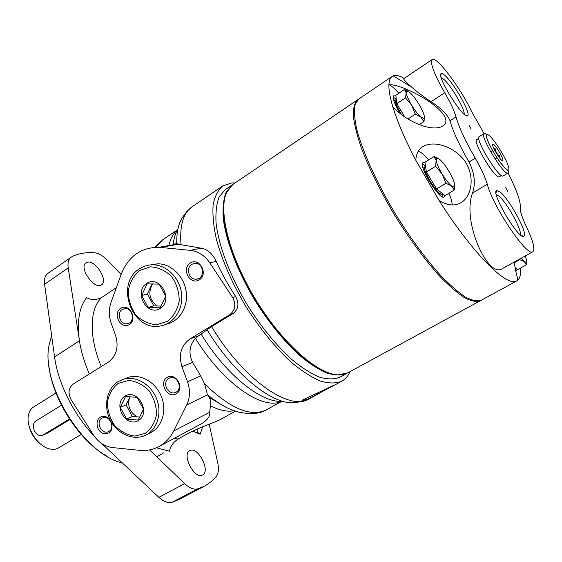 <?xml version="1.0" encoding="UTF-8"?>
<svg xmlns="http://www.w3.org/2000/svg" width="562" height="562" viewBox="0 0 562 562"><rect width="100%" height="100%" fill="white"/><g stroke="black" fill="none" stroke-linecap="round" stroke-linejoin="round"><path stroke-width="0.84" d="M147.068 283.866L141.624 295.521L148.129 307.456L160.163 307.843L165.727 296.16L159.137 284.119L147.068 283.866M161.203 306.1L153.791 305.868L147.342 294.052L141.624 295.521M147.342 294.052L152.133 283.845M153.791 305.868L148.129 307.456M125.509 396.491L120.303 407.359L126.605 419.09L138.196 420.067L143.514 409.185L137.128 397.341L125.509 396.491M139.952 417.095L132.323 416.463L126.071 404.844L120.303 407.359M126.071 404.844L130.047 396.589M125.101 396.098C137.859 388.23 151.347 413.189 138.294 420.601C125.488 428.16 112.316 403.6 125.101 396.098M132.323 416.463L126.605 419.09M157.184 305.974C149.316 299.771 147.806 292.395 152.667 283.852M182.678 217.185L186.71 211.544L192.049 206.837C183.254 212.914 179.573 225.538 181.006 244.702L201.252 248.193C207.68 249.409 212.661 253.792 216.194 261.358C221.4 272.879 227.905 284.611 235.703 296.56C239.391 303.515 238.492 309.191 233.005 313.596L211.579 326.648L198.583 335.809L190.019 338.914L229.689 314.727C235.302 310.266 236.286 304.527 232.647 297.509L209.774 262.812C204.708 255.485 198.182 251.326 190.188 250.343L159.06 247.28C141.153 247.336 128.607 256.153 121.42 273.743L111.023 302.44C108.684 309.24 108.754 316.23 111.248 323.403L115.568 335.345C118.954 347.028 116.524 355.957 108.283 362.146L73.193 384.071C68.508 387.963 67.805 393.14 71.079 399.582L93.201 434.637C98.202 442.203 104.651 446.523 112.548 447.577L139.46 450.338C146.268 451.005 152.646 449.811 158.589 446.755C165.088 443.299 170.124 438.058 173.707 431.012L186.689 404.984C190.089 397.77 190.356 390.021 187.49 381.746L181.955 366.747C178.365 354.762 181.055 345.482 190.019 338.914M201.14 334.046C226.17 375.353 262.173 403.642 282.693 401.247M177.88 229.191C175.47 233.132 173.904 238.148 173.194 244.238L176.77 243.662C176.524 232.408 178.407 223.718 182.404 217.599M159.123 446.474L200.95 424.078C207.42 420.228 210.343 416.287 209.724 412.241L210.399 405.764C210.876 401.971 210.483 399.217 209.212 397.517L207.406 394.538L204.589 383.874L200.697 375.915L192.633 362.378C188.347 353.358 189.296 345.356 195.478 338.373L198.583 335.809M207.013 329.641C234.319 375.023 273.61 405.876 295.113 402.54M181.006 244.702L176.77 243.662M116.404 287.596L101.645 297.537C96.376 300.136 91.36 300.178 86.59 297.677C79.165 307.33 76.776 321.703 79.432 340.797C81.083 351.44 84.384 362.497 89.337 373.983M156.447 447.781L169.471 451.23C170.307 446.376 173.208 442.28 178.175 438.964L186.008 434.588C196.159 428.63 214.389 422.687 220.978 419.189L235.387 411.173M197.733 428.876L197.157 430.014C196.918 431.56 197.915 432.965 200.149 434.229L192.731 431.138M302.103 400.551L308.587 399.013C307.302 399.273 315.078 395.163 317.572 394.194L334.278 385.068L301.956 400.277M121.146 274.495L107.764 260.536C103.148 255.822 98.715 253.23 94.465 252.774C86.288 252.155 78.849 253.406 72.126 256.532L47.847 273.42C45.051 275.499 43.969 279.11 44.588 284.253L54.57 356.898C57.977 383.024 73.601 414.496 94.135 436.035M101.764 443.558L158.87 497.335C163.704 501.718 168.108 503.376 172.091 502.309L179.187 499.4L205.516 485.568L211.572 481.332L216.068 476.794C218.47 473.689 219.018 469.01 217.719 462.758L209.197 424.219M156.84 456.871L163.802 452.782M235.113 182.917L231.797 182.924L222.685 185.973C217.979 190.068 214.789 196.377 213.117 204.898C212.422 214.628 213.518 226.079 216.391 239.264C222.187 260.515 231.909 282.749 245.559 305.974C259.946 328.749 275.247 347.576 291.467 362.455C301.864 371.046 311.538 377.264 320.495 381.092C328.826 383.509 335.893 383.558 341.689 381.247C345.356 379.224 348.152 376.013 350.077 371.615M319.574 393.217L309.093 398.894C289.83 411.532 243.458 379.884 211.579 326.648M320.726 392.557L320.305 391.798M149.604 449.902L184.631 483.636C189.457 488.118 193.813 489.86 197.698 488.863L204.582 486.074M189.71 450.71C181.407 454.602 194.754 479.955 202.531 475.009C211.024 471.139 197.634 445.673 189.773 450.675L189.71 450.71M87.574 262.152L86.063 262.77C78.336 267.266 94.556 290.463 101.49 284.885C108.494 280.944 95.709 260.073 87.574 262.152M71.198 257.066C68.501 259.089 67.503 262.672 68.213 267.835L79.432 340.797L54.57 356.898M150.426 264.92L157.796 263.789C171.248 263.775 184.21 276.42 186.219 291.748C188.368 307.07 179.18 321.703 166.162 324.239M124.314 378.999L128.459 377.285C140.711 373.526 155.85 382.279 161.413 396.632C167.118 410.92 161.905 427.478 150.265 432.838L146.366 434.798M190.195 263.065C199.341 256.967 208.741 273.968 199.419 279.799C190.251 285.749 181.006 268.938 190.195 263.065M120.647 308.348C129.112 302.7 138.041 319.118 129.415 324.513C120.935 330.02 112.147 313.779 120.647 308.348M167.237 377.355C176.018 371.988 185.116 388.7 176.173 393.807C167.371 399.034 158.414 382.511 167.237 377.355M111.74 422.694C112.983 431.187 109.885 434.679 102.46 433.169C96.404 430.352 95.076 420.193 100.387 417.201C103.858 415.508 107.11 416.372 110.131 419.8M101.926 418.184L102.734 417.791C109.941 414.658 115.765 428.989 108.368 431.679C101.567 434.932 95.259 421.704 101.926 418.184M168.74 378.43L169.865 377.917C177.733 374.861 183.338 389.817 175.316 392.48C167.989 395.718 161.666 382.181 168.74 378.43M122.2 309.493L124.645 308.615C132.843 307.309 135.561 322.862 127.293 323.726C120.416 325.173 116.074 313.02 122.2 309.493M191.712 264.316L195.218 263.29C204.154 262.974 205.172 279.223 196.236 279.188C189.099 279.876 185.467 267.926 191.712 264.316M146.654 283.431C159.931 274.502 173.855 299.883 160.268 308.355C146.942 316.961 133.356 291.987 146.654 283.431M137.346 416.878C129.941 412.529 127.3 406.2 129.415 397.896M43.105 434.995L47.763 432.965L69.836 419.603M61.441 405.223L36.172 420.805C29.519 424.436 35.75 438.198 42.684 435.178L69.47 419.055M28.304 421.985C29.617 432.038 34.437 439.948 42.761 445.729M55.961 393.007L33.418 407.12C30.622 408.918 28.908 411.897 28.283 416.056C26.288 427.577 36.888 444.971 48.044 448.469C52.02 449.818 55.448 449.663 58.329 447.998L81.202 434.447M48.501 360.846C49.737 394.391 77.12 439.336 106.351 455.831M51.655 335.683L49.294 344.127C39.86 382.926 82.832 453.436 121.624 462.807L122.474 463.06M232.598 184.638L225.334 189.549L219.321 196.609C216.595 203.339 215.506 212.036 216.047 222.692C218.541 245.404 229.949 275.886 247.308 304.906C261.119 326.782 275.823 344.871 291.411 359.181C301.408 367.45 310.709 373.421 319.321 377.116C327.344 379.434 334.144 379.483 339.722 377.25L347.386 373.063M232.134 184.94L226.233 191.93C223.592 198.625 222.58 207.301 223.198 217.944C225.854 240.641 237.403 271.186 254.832 300.319C268.699 322.286 283.41 340.481 298.963 354.896C308.931 363.235 318.19 369.276 326.747 373.035C334.706 375.416 341.436 375.507 346.937 373.323M358.106 99.516L357.587 99.839C354.629 102.769 353.196 108.023 353.28 115.603C354.313 124.483 357.01 135.302 361.359 148.045C369.269 168.811 380.362 191.185 394.636 215.162C409.403 238.836 424.198 258.942 439.02 275.485C448.35 285.18 456.723 292.521 464.135 297.502C470.83 301.049 476.147 302.173 480.103 300.874L480.608 300.572M357.587 99.839L232.984 184.357L226.732 192.113C217.859 210.455 229.282 256.356 255.78 299.743C282.194 343.185 317.741 374.355 338.092 374.847L347.843 372.831L480.103 300.874M223.894 203.781L223.606 213.96L224.969 225.868L227.996 239.236L232.668 253.736L238.871 268.987L246.458 284.562L255.232 300.017L264.941 314.903L275.303 328.791L286.009 341.303L296.757 352.1L307.245 360.923L317.2 367.597L326.382 372.016M526.615 261.302L526.39 264.85L524.325 261.618L519.745 259.707L519.583 259.11M515.108 267.61L517.75 269.591L526.39 264.85M419.196 124.666L423.86 121.652L420.875 117.128L415.353 114.163L411.679 105.185L405.518 97.851L406.214 92.821C406.684 95.716 408.511 99.839 411.679 105.185C414.953 110.524 418.023 114.508 420.875 117.128L424.113 118.561L424.422 116.538C423.874 113.587 422.062 109.52 418.978 104.342C415.817 99.172 412.81 95.252 409.965 92.568L406.642 90.918L406.214 92.821L404.457 89.491L395.831 95.252L396.758 103.661L404.717 116.861M407.97 118.982L415.353 114.163M396.758 103.661L405.518 97.851M407.886 91.058L404.457 89.491M436.583 188.937L445.083 195.604L454.286 190.047L451.427 185.889L445.884 183.268L442.069 173.946L435.627 166.254L436.14 160.542C436.779 163.886 438.753 168.354 442.069 173.946C445.476 179.503 448.595 183.479 451.427 185.889L454.335 186.949L454.665 184.252C453.948 180.866 451.981 176.461 448.771 171.059C445.483 165.685 442.427 161.758 439.603 159.278L436.618 157.999L436.14 160.542L434.068 156.524L424.963 162.221L426.375 171.993L436.583 188.937L445.884 183.268M426.375 171.993L435.627 166.254M438.156 158.259L434.068 156.524M514.335 262.7L519.745 259.707M490.724 151.866L492.621 150.707M494.356 149.64L495.508 148.937L493.815 148.544M495.066 158.976L496.97 157.824M498.719 156.756L499.829 156.088L499.365 157.62M495.508 148.937C495.663 152.077 497.103 154.459 499.829 156.088M494.103 144.813L492.67 144.005C490.478 144.441 501.388 162.348 502.779 160.591C504.205 159.966 497.595 147.961 494.103 144.813M484.037 133.637L485.898 133.756L486.137 135.639C486.671 138.435 488.666 143.162 492.115 149.829C497.18 158.4 501.992 165.031 506.552 169.731L508.793 171.333L508.034 173.019C504.507 176.672 479.182 135.112 484.037 133.637L479.217 136.629C474.251 138.182 499.52 179.643 503.166 175.92L508.034 173.019C516.731 190.089 520.833 201.737 520.349 207.975C519.976 211.115 522 217.361 526.418 226.704C533.155 241.014 535.291 249.373 532.818 251.783L502.477 268.573C488.301 279.131 461.592 221.498 472.516 193.061L487.296 184.231C485.238 177.227 481.213 168.558 475.241 158.231C465.357 141.083 458.95 127.314 456.021 116.924C454.237 110.672 450.471 102.621 444.732 92.758C434.054 73.917 429.86 62.846 432.164 59.537L403.783 78.645C403.312 79.207 405.904 82.003 411.56 87.04L393.175 75.835L392.178 76.369C390.204 77.711 389.115 80.471 388.911 84.651C388.679 89.962 389.986 97.352 392.824 106.822C397.334 121.645 404.991 139.453 415.796 160.24L439.21 200.662C469.923 249.289 502.667 283.269 514.244 281.576L516.822 280.902L518.115 279.911C520.131 277.719 520.904 273.792 520.44 268.116M478.782 138.329L476.766 139.58C471.989 141.104 495.888 180.311 499.414 176.749L501.452 175.534M505.603 187.441L507.76 191.438L505.603 187.441M469.038 125.235L471.174 129.127L469.038 125.235M445.828 76.32C443.58 74.107 442.048 73.201 441.226 73.601C435.726 75.153 463.959 120.254 467.577 115.737C471.237 114.135 455.269 85.291 445.828 76.32M500.384 192.239L496.653 190.497C490.204 191.965 519.393 241.021 523.889 236.237C528.456 234.417 510.05 200.121 500.384 192.239M487.296 184.231C492.755 206.352 527.57 257.726 532.818 251.783M432.164 59.537C436.358 55.582 460.988 88.466 471.644 111.683L484.107 133.587M411.56 87.04C416.561 91.437 423.046 96.334 430.998 101.729C441.093 108.045 447.429 114.388 450.022 120.753L456.021 116.924M472.516 193.061C475.761 183.542 474.602 173.201 469.038 162.032C459.203 144.926 452.867 131.164 450.022 120.753M404.176 78.378C399.533 75.666 395.866 74.816 393.175 75.835M392.178 76.369L358.556 99.179L354.959 104.813C353.927 110.763 354.524 118.919 356.758 129.281C362.588 151.628 376.905 183.233 395.725 214.494C410.499 238.183 425.293 258.309 440.109 274.86C449.438 284.576 457.798 291.924 465.203 296.919C471.883 300.473 477.194 301.604 481.135 300.312L516.822 280.902M517.7 279.56L518.115 279.911L517.623 278.464L517.75 280.255M514.251 262.061C515.221 268.987 516.345 274.453 517.623 278.464M515.754 271.032L516.548 270.982L517.096 269.1M424.493 117.135L423.86 121.652M521.115 258.26L524.325 261.618L526.236 262.264L526.292 259.117L525.224 255.984M425.364 165.024L424.823 165.361C420.221 167.16 438.782 197.466 442.449 194.143L442.884 193.883M454.798 185.369L454.286 190.047M424.275 167.385L423.116 168.214M439.14 194.382L440.397 193.721M392.824 106.822C407.647 122.762 433.435 132.499 443.018 125.846C458.852 114.718 405.16 83.949 388.911 84.651C391.433 85.663 394.749 88.522 398.851 93.236M439.21 200.662C447.689 205.594 454.988 206.268 461.107 202.678C471.279 196.721 475.845 176.819 464.451 160.458C452.255 145.115 432.621 140.535 422.884 146.591C418.578 149.316 416.217 153.862 415.796 160.24M395.037 100.31L393.976 101.055M396.126 97.928L395.472 98.364C394.215 100.465 396.273 105.888 401.64 114.634M395.922 96.102L393.772 95.73C392.297 97.872 394.383 103.752 400.032 113.376M395.304 98.512L393.21 97.163M452.262 204.947C452.094 202.074 451.005 198.175 448.982 193.251M428.602 159.945C424.458 155.133 421.064 152.176 418.423 151.087M425.048 162.811L423.109 162.608C417.608 164.736 439.758 200.901 444.121 196.925L444.809 195.386M424.724 165.432L422.448 163.999M442.582 196.883L442.343 194.199M464.121 114.198C465.294 110.061 452.129 87.131 444.444 79.867L441.142 77.458M520.159 234.642C522.435 230.568 506.959 202.552 498.916 196.061L496.246 194.466M195.478 338.373C222.931 383.474 263.037 410.766 281.738 401.296M177.395 230.02C173.307 233.42 170.476 238.59 168.909 245.531M233.005 313.596L229.689 314.727M178.758 244.182L160.69 247.406M207.406 394.538C219.756 404.865 231.031 410.878 241.231 412.578C251.902 414.461 260.262 413.562 266.304 409.867L266.311 409.86C250.905 417.362 230.336 408.7 204.589 383.874M177.508 229.83L162.671 239.826L155.878 247.238M200.697 375.915L187.49 381.746M207.582 394.861L186.689 404.984M209.724 412.241L173.707 431.012M101.645 297.537C89.555 308.721 88.67 336.708 101.265 366.529M210.399 405.764C219.44 410.365 227.329 412.023 234.059 410.738M209.212 397.517L226.135 407.331M173.777 438.627L178.175 438.964M326.81 389.143L326.613 388.792M317.572 394.194L317.073 393.302M200.149 434.229L202.65 426.818M197.698 488.863L172.091 502.309M184.631 483.636L158.87 497.335M68.213 267.835L44.588 284.253M235.703 296.56L232.647 297.509M201.252 248.193L190.188 250.343M216.194 261.358L209.774 262.812M192.633 362.378L181.955 366.747M118.259 383.375L128.515 380.418C136.123 381.191 142.966 384.605 149.035 390.674C153.967 397.938 156.461 405.862 156.51 414.454C154.915 422.61 151.143 428.932 145.186 433.407L134.845 436.084C127.307 435.121 120.598 431.63 114.718 425.61C109.948 418.493 107.504 410.738 107.391 402.343C108.845 394.306 112.47 387.984 118.259 383.375M118.343 381.5L123.422 379.245C135.744 375.472 150.988 384.31 156.594 398.781C162.348 413.203 157.121 429.888 145.403 435.283C133.222 441.107 117.093 433.878 110.222 419.983C103.197 406.171 106.738 388.504 118.259 381.542L128.459 377.285M139.594 270.498L150.258 266.838C158.161 267.224 165.249 270.427 171.536 276.448C176.637 283.775 179.201 291.938 179.222 300.93C177.536 309.557 173.588 316.378 167.385 321.38L156.636 324.745C148.811 324.148 141.856 320.86 135.772 314.882C130.841 307.695 128.333 299.715 128.248 290.94C129.78 282.454 133.566 275.64 139.594 270.498M139.643 268.762C143.647 266.121 148.052 264.807 152.857 264.807C166.521 264.8 179.671 277.811 181.54 293.441C183.563 309.058 173.925 323.754 160.627 325.918C132.274 332.233 114.444 283.81 139.488 268.826C143.535 266.156 147.989 264.821 152.857 264.807L157.796 263.789M47.763 432.965L43.548 434.756M489.874 136.004C486.186 132.906 485.47 134.515 487.732 140.844C491.567 150.026 500.384 163.816 505.688 168.93C509.242 171.719 509.818 169.9 507.416 163.472C503.545 154.417 495.206 141.343 489.874 136.004M430.998 101.729L444.732 92.758M469.038 162.032L475.241 158.231M295.605 402.483L302.461 401.479L309.093 398.894M159.06 247.28L177.859 243.936M155.042 247.28L162.671 239.826M222.685 185.973L192.049 206.837M341.689 381.247L330.639 387.225M307.744 397.496L308.545 398.936M197.894 428.806L197.157 430.014M108.74 431.504L108.368 431.679M175.913 392.213L175.316 392.48M128.768 323.291L127.293 323.726M198.709 278.569L196.236 279.188M281.955 401.289L266.311 409.86M501.999 160.416L502.779 160.591M492.474 144.771L492.67 144.005M424.113 118.561L424.184 120.359M526.236 262.264L526.229 264.302M454.335 186.949L454.398 189.556M406.642 90.918L405.026 90.089M515.705 268.06L515.235 268.327M465.568 115.301L467.577 115.737M440.77 75.638L441.226 73.601M521.381 235.59L523.889 236.237M496 192.956L496.653 190.497M436.618 157.999L434.278 156.742"/></g></svg>
